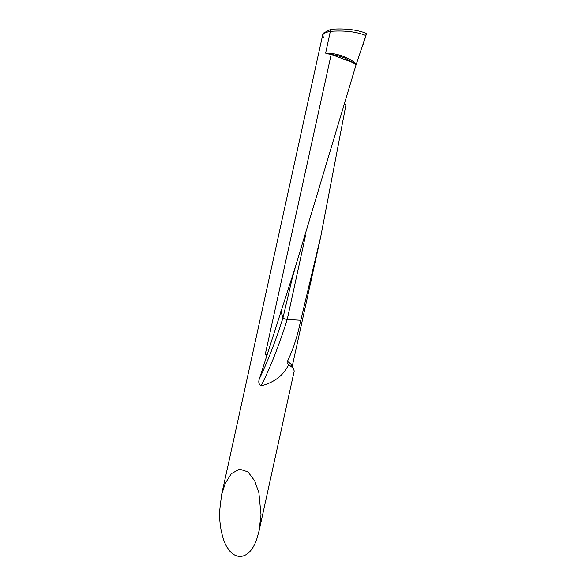<?xml version="1.0" encoding="UTF-8"?>
<svg xmlns="http://www.w3.org/2000/svg" width="586" height="586" viewBox="0 0 586 586"><rect width="100%" height="100%" fill="white"/><g stroke="black" fill="none" stroke-linecap="round" stroke-linejoin="round"><path stroke-width="0.88" d="M222.204 534.864C220.27 527.503 219.413 519.577 219.618 511.102L221.545 494.965L225.207 483.421L231.353 473.678L239.513 469.115L247.959 471.877L254.72 480.857L258.88 492.738L261.004 514.684L259.078 530.821L257.137 537.889C249.043 563.893 228.84 562.142 222.204 534.864M259.078 530.821L294.223 370.982L293.227 368.118L288.012 364.184M331.185 54.454L353.336 62.746L356.024 64.98L295.366 266.952L259.525 378.446C258.199 381.808 258.712 384.291 261.078 385.903C274.534 382.358 283.734 375.216 288.671 364.47C287.162 363.906 286.744 362.873 287.418 361.372C293.073 349.586 297.366 336.569 300.288 322.322L320.813 236.268L345.821 105.517L345.337 104.066M266.586 355.783L265.238 354.413L331.2 54.41L326.131 53.648L325.64 53.114L330.336 31.336C325.662 32.303 323.076 33.644 322.593 35.35L323.699 37.724M356.024 64.98L366.294 34.435M221.545 494.965L322.593 35.35C323.076 33.644 325.662 32.303 330.336 31.336C344.758 30.311 356.625 31.717 365.942 35.57L363.174 44.47M353.336 62.753L344.927 58.08L337.917 55.721L331.2 54.41M280.811 311.195L282.994 317.795L284.496 318.872L287.228 319.48L300.757 320.264M330.804 29.3C344.282 28.296 355.79 29.52 365.32 32.97L366.257 33.644A0.476 0.418 141.7 0 0 366.082 33.563L365.942 35.57C356.625 31.717 344.758 30.311 330.336 31.336L330.804 29.3L323.04 33.314L322.593 35.35M366.257 33.644A0.476 0.418 141.7 0 1 366.382 34.032M365.327 32.977L366.272 33.922M325.648 53.055A23.447 9.779 14.8 0 1 356.032 64.072M287.418 361.372A22.18 7.259 12.4 0 1 292.062 366.895M265.238 354.413A22.18 7.259 12.4 0 1 267.004 354.64M305.489 235.645L287.228 319.48C279.068 345.337 270.351 367.481 261.078 385.903M295.403 266.96L292.231 278.291L282.994 317.795C275.684 340.92 267.861 361.144 259.525 378.446M292.099 366.931L320.813 236.341"/></g></svg>
